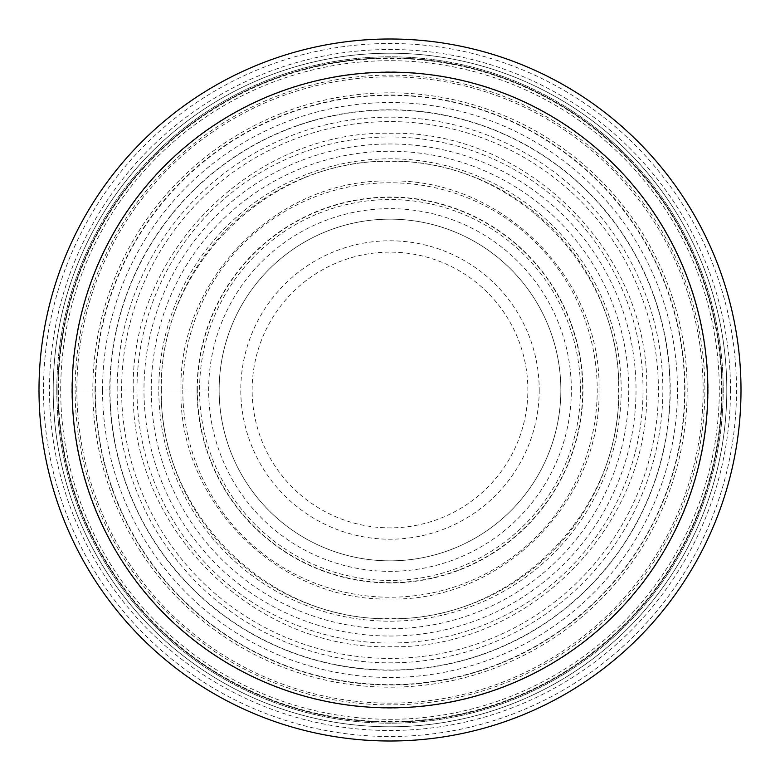 <?xml version="1.0" encoding="UTF-8"?>
<svg xmlns="http://www.w3.org/2000/svg" width="780" height="780" viewBox="0 0 780 780"><rect width="100%" height="100%" fill="white"/><g stroke="black" fill="none" stroke-linecap="round" stroke-linejoin="round"><path stroke-width="0.58" stroke-dasharray="3.9 2.92" d="M219.151 390A170.849 170.849 0 0 1 390 219.151A170.849 170.849 0 0 1 560.849 390A170.849 170.849 0 0 0 390 219.151A170.849 170.849 0 0 0 219.151 390A170.849 170.849 0 0 0 390 560.849A170.849 170.849 0 0 0 560.849 390A170.849 170.849 0 0 1 390 560.849A170.849 170.849 0 0 1 219.151 390L180.98 390C178.396 278.265 278.265 178.396 390 180.98C501.735 178.396 601.604 278.265 599.02 390C601.604 501.735 501.735 601.604 390 599.02C278.265 601.604 178.396 501.735 180.98 390L109.775 390A280.225 280.225 0 0 1 390 109.775A280.225 280.225 0 0 1 670.225 390A280.225 280.225 0 0 1 390 670.225A280.225 280.225 0 0 1 109.775 390L92.82 390A297.18 297.18 0 0 0 390 687.18A297.18 297.18 0 0 0 687.18 390A297.18 297.18 0 0 0 390 92.82A297.18 297.18 0 0 0 92.82 390L39 390A351 351 0 0 1 390 39A351 351 0 0 1 741 390A351 351 0 0 1 390 741A351 351 0 0 1 39 390A351 351 0 0 1 390 39A351 351 0 0 1 741 390A351 351 0 0 1 390 741A351 351 0 0 1 39 390L143.969 390A246.031 246.031 0 0 1 390 143.969A246.031 246.031 0 0 1 636.032 390A246.031 246.031 0 0 1 390 636.032A246.031 246.031 0 0 1 143.969 390L161.021 390A228.979 228.979 0 0 0 390 618.979A228.979 228.979 0 0 0 618.979 390A228.979 228.979 0 0 0 390 161.021A228.979 228.979 0 0 0 161.021 390L219.151 390A170.849 170.849 0 0 0 390 560.849A170.849 170.849 0 0 0 560.849 390A170.849 170.849 0 0 0 390 219.151A170.849 170.849 0 0 0 219.151 390M53.206 390.4A336.794 336.794 0 0 0 390.205 726.794A336.794 336.794 0 0 0 726.794 389.6A336.794 336.794 0 0 0 389.795 53.206A336.794 336.794 0 0 0 53.206 390.4M53.206 390A336.794 336.794 0 0 1 390 53.206A336.794 336.794 0 0 1 726.794 390A336.794 336.794 0 0 1 390 726.794A336.794 336.794 0 0 1 53.206 390A336.794 336.794 0 0 1 390 53.206A336.794 336.794 0 0 1 726.794 390A336.794 336.794 0 0 1 390 726.794A336.794 336.794 0 0 1 53.206 390A336.794 336.794 0 0 1 390 53.206A336.794 336.794 0 0 1 726.794 390A336.794 336.794 0 0 1 390 726.794A336.794 336.794 0 0 1 53.206 390M57.934 389.581A332.065 332.065 0 0 0 389.785 722.066A332.065 332.065 0 0 0 722.066 390A332.065 332.065 0 0 0 390.215 57.934A332.065 332.065 0 0 0 57.934 389.581A332.065 332.065 0 0 1 390.215 57.934A332.065 332.065 0 0 1 722.066 390.429A332.065 332.065 0 0 1 389.785 722.066A332.065 332.065 0 0 1 57.934 389.571A332.065 332.065 0 0 0 389.785 722.066A332.065 332.065 0 0 0 722.066 390A332.065 332.065 0 0 0 390.215 57.934A332.065 332.065 0 0 0 57.934 389.581A332.065 332.065 0 0 1 390.215 57.934A332.065 332.065 0 0 1 722.066 390.429A332.065 332.065 0 0 1 389.785 722.066A332.065 332.065 0 0 1 57.934 389.571A332.085 332.085 0 0 1 390.215 57.915A332.085 332.085 0 0 1 722.085 390.419A332.085 332.085 0 0 1 389.785 722.085A332.085 332.085 0 0 1 57.915 389.581A332.065 332.065 0 0 1 390.215 57.934A332.065 332.065 0 0 1 722.066 390.429A332.065 332.065 0 0 1 389.785 722.066A332.065 332.065 0 0 1 57.934 389.571A332.085 332.085 0 0 1 390.215 57.915A332.085 332.085 0 0 1 722.085 390.419A332.085 332.085 0 0 1 389.785 722.085A332.085 332.085 0 0 1 57.915 389.581A332.065 332.065 0 0 1 390.215 57.934A332.065 332.065 0 0 1 722.066 390.429A332.065 332.065 0 0 1 389.785 722.066A332.065 332.065 0 0 1 57.934 389.571M721.617 390A331.617 331.617 0 0 1 390 721.617A331.617 331.617 0 0 1 58.383 390A331.617 331.617 0 0 1 390 58.383A331.617 331.617 0 0 1 721.617 390M708.123 390A318.123 318.123 0 0 1 390 708.123A318.123 318.123 0 0 1 71.877 390A318.123 318.123 0 0 1 390 71.877A318.123 318.123 0 0 1 708.123 390M109.99 390A280.01 280.01 0 0 0 390 670.01A280.01 280.01 0 0 0 670.01 390A280.01 280.01 0 0 0 390 109.99A280.01 280.01 0 0 0 109.99 390M580.457 390A190.457 190.457 0 0 0 390 199.543A190.457 190.457 0 0 0 199.543 390A190.457 190.457 0 0 0 390 580.457A190.457 190.457 0 0 0 580.457 390M197.038 390A192.962 192.962 0 0 1 390 197.038A192.962 192.962 0 0 1 582.962 390A192.962 192.962 0 0 1 390 582.962A192.962 192.962 0 0 1 197.038 390M571.35 390A181.35 181.35 0 0 0 390 208.65A181.35 181.35 0 0 0 208.65 390A181.35 181.35 0 0 0 390 571.35A181.35 181.35 0 0 0 571.35 390M197.32 390A192.679 192.679 0 0 1 390 197.32A192.679 192.679 0 0 1 582.679 390A192.679 192.679 0 0 1 390 582.679A192.679 192.679 0 0 1 197.32 390M182.774 390A207.226 207.226 0 0 0 390 597.226A207.226 207.226 0 0 0 597.226 390A207.226 207.226 0 0 0 390 182.774A207.226 207.226 0 0 0 182.774 390M161.372 390C158.545 267.784 267.784 158.545 390 161.372C512.216 158.545 621.455 267.784 618.628 390C621.455 512.216 512.216 621.455 390 618.628C267.784 621.455 158.545 512.216 161.372 390M133.273 390C130.104 252.769 252.769 130.104 390 133.273C527.231 130.104 649.896 252.769 646.727 390C649.896 527.231 527.231 649.896 390 646.727C252.769 649.896 130.104 527.231 133.273 390M117.156 390A272.844 272.844 0 0 1 390 117.156A272.844 272.844 0 0 1 662.844 390A272.844 272.844 0 0 1 390 662.844A272.844 272.844 0 0 1 117.156 390M102.541 390A287.459 287.459 0 0 1 390 102.541A287.459 287.459 0 0 1 677.459 390A287.459 287.459 0 0 1 390 677.459A287.459 287.459 0 0 1 102.541 390M95.023 390A294.976 294.976 0 0 1 390 95.023A294.976 294.976 0 0 1 684.976 390A294.976 294.976 0 0 1 390 684.976A294.976 294.976 0 0 1 95.023 390M730.499 390A340.499 340.499 0 0 0 390 49.501A340.499 340.499 0 0 0 49.501 390A340.499 340.499 0 0 0 390 730.499A340.499 340.499 0 0 0 730.499 390M60.694 390A329.306 329.306 0 0 1 390 60.694A329.306 329.306 0 0 1 719.306 390A329.306 329.306 0 0 1 390 719.306A329.306 329.306 0 0 1 60.694 390M75.124 390A314.876 314.876 0 0 0 390 704.876A314.876 314.876 0 0 0 704.876 390A314.876 314.876 0 0 0 390 75.124A314.876 314.876 0 0 0 75.124 390M76.869 390A313.131 313.131 0 0 1 390 76.869A313.131 313.131 0 0 1 703.131 390A313.131 313.131 0 0 1 390 703.131A313.131 313.131 0 0 1 76.869 390M95.345 390A294.655 294.655 0 0 1 390 95.345A294.655 294.655 0 0 1 684.655 390A294.655 294.655 0 0 1 390 684.655A294.655 294.655 0 0 1 95.345 390M121.592 390A268.408 268.408 0 0 1 390 121.592A268.408 268.408 0 0 1 658.408 390A268.408 268.408 0 0 1 390 658.408A268.408 268.408 0 0 1 121.592 390M136.968 390A253.032 253.032 0 0 1 390 136.968A253.032 253.032 0 0 1 643.032 390A253.032 253.032 0 0 1 390 643.032A253.032 253.032 0 0 1 136.968 390M151.261 390A238.739 238.739 0 0 1 390 151.261A238.739 238.739 0 0 1 628.739 390A238.739 238.739 0 0 1 390 628.739A238.739 238.739 0 0 1 151.261 390M158.808 390A231.192 231.192 0 0 1 390 158.808A231.192 231.192 0 0 1 621.192 390A231.192 231.192 0 0 1 390 621.192A231.192 231.192 0 0 1 158.808 390M736.515 390A346.515 346.515 0 0 1 390.205 736.515A346.515 346.515 0 0 1 43.485 390A346.515 346.515 0 0 1 389.795 43.485A346.515 346.515 0 0 1 736.515 390M56.803 389.571A333.197 333.197 0 0 0 389.785 723.197A333.197 333.197 0 0 0 723.197 390A333.197 333.197 0 0 0 390.215 56.803A333.197 333.197 0 0 0 56.803 390A333.197 333.197 0 0 0 389.785 723.197A333.197 333.197 0 0 0 723.197 390A333.197 333.197 0 0 0 390.215 56.803A333.197 333.197 0 0 0 56.803 389.571M539.214 390A149.214 149.214 0 0 1 390.185 539.214A149.214 149.214 0 0 1 240.786 390A149.214 149.214 0 0 1 389.815 240.786A149.214 149.214 0 0 1 539.214 390M252.135 390A137.865 137.865 0 0 1 390 252.135A137.865 137.865 0 0 1 527.865 390A137.865 137.865 0 0 1 390 527.865A137.865 137.865 0 0 1 252.135 390"/><path stroke-width="1.17" d="M741 390A351 351 0 0 0 390 39A351 351 0 0 0 39 390A351 351 0 0 0 390 741A351 351 0 0 0 741 390A351 351 0 0 0 390 39A351 351 0 0 0 39 390A351 351 0 0 0 390 741A351 351 0 0 0 741 390A351 351 0 0 0 390 39A351 351 0 0 0 39 390M390 707.831A317.831 317.831 0 0 0 707.831 390A317.831 317.831 0 0 0 390 72.169A317.831 317.831 0 0 0 72.169 390A317.831 317.831 0 0 0 390 707.831"/></g></svg>

